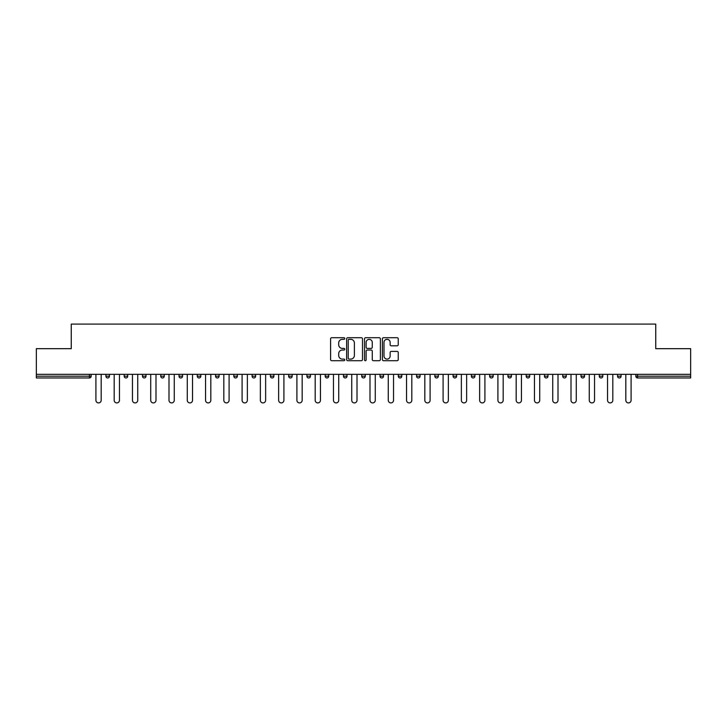 <?xml version="1.0" encoding="UTF-8"?>
<svg xmlns="http://www.w3.org/2000/svg" width="727" height="727" viewBox="0 0 727 727"><rect width="100%" height="100%" fill="white"/><g stroke="black" fill="none" stroke-linecap="round" stroke-linejoin="round"><path stroke-width="1.09" d="M344.762 338.518A0.809 0.809 0 0 0 343.953 337.71L331.739 337.71A1.154 1.154 0 0 0 330.585 338.864L330.585 359.556A1.154 1.154 0 0 0 331.739 360.71L343.953 360.71A0.809 0.809 0 0 0 344.762 359.901A0.809 0.809 0 0 0 343.953 359.102L342.372 359.102A3.68 3.68 0 0 1 338.691 355.421L338.691 353.695A3.68 3.68 0 0 1 342.372 350.014L343.953 350.014A0.809 0.809 0 0 0 344.762 349.205A0.809 0.809 0 0 0 343.953 348.406L342.372 348.406A3.68 3.68 0 0 1 338.691 344.725L338.691 342.999A3.68 3.68 0 0 1 342.372 339.318L343.953 339.318A0.809 0.809 0 0 0 344.762 338.518M397.096 345.816A1.154 1.154 0 0 0 398.251 344.671L398.251 338.864A1.154 1.154 0 0 0 397.096 337.71L383.538 337.71A1.154 1.154 0 0 0 382.384 338.864L382.384 359.556A1.154 1.154 0 0 0 383.538 360.71L397.096 360.71A1.154 1.154 0 0 0 398.251 359.556L398.251 352.54A1.154 1.154 0 0 0 397.096 351.395L391.299 351.395A1.154 1.154 0 0 0 390.145 352.54L390.145 356.021A3.072 3.072 0 0 1 387.073 359.102A3.072 3.072 0 0 1 383.992 356.021L383.992 342.399A3.072 3.072 0 0 1 387.073 339.318A3.072 3.072 0 0 1 390.145 342.399L390.145 344.671A1.154 1.154 0 0 0 391.299 345.816L397.096 345.816M36.35 374.332L36.35 348.678L71.255 348.678L71.255 324.088L655.745 324.088L655.745 348.678L690.65 348.678L690.65 374.332L36.35 374.332L36.35 376.204L89.412 376.204L89.412 374.332M362.491 338.864A1.154 1.154 0 0 0 361.346 337.71L347.779 337.71A1.154 1.154 0 0 0 346.625 338.864L346.625 359.556A1.154 1.154 0 0 0 347.779 360.71L361.346 360.71A1.154 1.154 0 0 0 362.491 359.556L362.491 338.864M365.654 337.71L379.221 337.71A1.154 1.154 0 0 1 380.375 338.864L380.375 359.556A1.154 1.154 0 0 1 379.221 360.71L373.414 360.71A1.154 1.154 0 0 1 372.269 359.556L372.269 351.168A1.154 1.154 0 0 0 371.115 350.014L367.262 350.014A1.154 1.154 0 0 0 366.117 351.168L366.117 359.901A0.809 0.809 0 0 1 365.308 360.71A0.809 0.809 0 0 1 364.509 359.901L364.509 338.864A1.154 1.154 0 0 1 365.654 337.71M91.166 374.332L91.166 376.204A1.754 1.754 0 0 1 89.412 377.967L36.35 377.967L36.35 376.204M690.65 374.332L690.65 377.967L637.588 377.967A1.754 1.754 0 0 1 635.834 376.204L635.834 374.332M105.924 374.332L105.924 376.204L105.924 374.332M89.412 377.967A1.754 1.754 0 0 0 91.166 376.204A1.754 1.754 0 0 1 89.412 377.967L89.412 376.204L91.166 376.204M107.687 377.967A1.754 1.754 0 0 1 105.924 376.204A1.754 1.754 0 0 0 107.687 377.967A1.754 1.754 0 0 0 109.441 376.204L109.441 374.332L109.441 376.204A1.754 1.754 0 0 1 107.687 377.967A1.754 1.754 0 0 1 105.924 376.204L109.441 376.204A1.754 1.754 0 0 1 107.687 377.967M124.199 374.332L124.199 376.204L124.199 374.332M127.716 374.332L127.716 376.204A1.754 1.754 0 0 1 125.953 377.967A1.754 1.754 0 0 1 124.199 376.204A1.754 1.754 0 0 0 125.953 377.967A1.754 1.754 0 0 0 127.716 376.204A1.754 1.754 0 0 1 125.953 377.967A1.754 1.754 0 0 1 124.199 376.204L127.716 376.204M142.474 374.332L142.474 376.204L142.474 374.332M145.982 374.332L145.982 376.204L145.982 374.332M160.749 376.204A1.754 1.754 0 0 0 162.503 377.967A1.754 1.754 0 0 0 164.257 376.204A1.754 1.754 0 0 1 162.503 377.967A1.754 1.754 0 0 0 164.257 376.204L164.257 374.332L164.257 376.204L160.749 376.204A1.754 1.754 0 0 0 162.503 377.967A1.754 1.754 0 0 1 160.749 376.204L160.749 374.332M179.015 376.204A1.754 1.754 0 0 0 180.778 377.967A1.754 1.754 0 0 0 182.532 376.204L182.532 374.332L182.532 376.204L179.015 376.204A1.754 1.754 0 0 0 180.778 377.967A1.754 1.754 0 0 1 179.015 376.204L179.015 374.332M200.806 374.332L200.806 376.204A1.754 1.754 0 0 1 199.044 377.967A1.754 1.754 0 0 1 197.29 376.204L197.29 374.332M217.318 377.967A1.754 1.754 0 0 0 219.072 376.204L219.072 374.332L219.072 376.204A1.754 1.754 0 0 1 217.318 377.967A1.754 1.754 0 0 1 215.565 376.204L215.565 374.332M233.83 374.332L233.83 376.204L233.83 374.332M237.347 374.332L237.347 376.204A1.754 1.754 0 0 1 235.593 377.967A1.754 1.754 0 0 1 233.83 376.204L237.347 376.204A1.754 1.754 0 0 1 235.593 377.967M255.622 374.332L255.622 376.204A1.754 1.754 0 0 1 253.868 377.967A1.754 1.754 0 0 1 252.105 376.204L252.105 374.332M272.134 377.967A1.754 1.754 0 0 0 273.897 376.204L273.897 374.332L273.897 376.204A1.754 1.754 0 0 1 272.134 377.967A1.754 1.754 0 0 1 270.38 376.204L270.38 374.332M292.163 374.332L292.163 376.204A1.754 1.754 0 0 1 290.409 377.967A1.754 1.754 0 0 1 288.655 376.204L288.655 374.332M306.921 374.332L306.921 376.204L306.921 374.332M310.438 374.332L310.438 376.204A1.754 1.754 0 0 1 308.684 377.967A1.754 1.754 0 0 1 306.921 376.204L310.438 376.204A1.754 1.754 0 0 1 308.684 377.967M328.713 374.332L328.713 376.204L325.196 376.204A1.754 1.754 0 0 0 326.959 377.967A1.754 1.754 0 0 1 325.196 376.204L325.196 374.332M345.225 377.967A1.754 1.754 0 0 0 346.988 376.204L346.988 374.332L346.988 376.204A1.754 1.754 0 0 1 345.225 377.967A1.754 1.754 0 0 1 343.471 376.204L343.471 374.332M365.254 374.332L365.254 376.204A1.754 1.754 0 0 1 363.5 377.967A1.754 1.754 0 0 1 361.746 376.204L361.746 374.332M380.012 374.332L380.012 376.204L380.012 374.332M383.529 374.332L383.529 376.204A1.754 1.754 0 0 1 381.775 377.967A1.754 1.754 0 0 1 380.012 376.204L383.529 376.204A1.754 1.754 0 0 1 381.775 377.967M401.804 374.332L401.804 376.204A1.754 1.754 0 0 1 400.041 377.967A1.754 1.754 0 0 1 398.287 376.204L398.287 374.332M416.562 376.204L420.079 376.204A1.754 1.754 0 0 1 418.316 377.967A1.754 1.754 0 0 0 420.079 376.204L420.079 374.332L420.079 376.204A1.754 1.754 0 0 1 418.316 377.967A1.754 1.754 0 0 1 416.562 376.204L416.562 374.332M438.345 374.332L438.345 376.204A1.754 1.754 0 0 1 436.591 377.967A1.754 1.754 0 0 1 434.837 376.204L434.837 374.332M453.103 374.332L453.103 376.204L453.103 374.332M456.62 374.332L456.62 376.204L456.62 374.332M471.378 374.332L471.378 376.204L471.378 374.332M474.895 374.332L474.895 376.204A1.754 1.754 0 0 1 473.132 377.967A1.754 1.754 0 0 1 471.378 376.204L474.895 376.204A1.754 1.754 0 0 1 473.132 377.967M489.653 374.332L489.653 376.204L489.653 374.332M493.17 374.332L493.17 376.204L493.17 374.332M507.928 374.332L507.928 376.204L507.928 374.332M511.435 374.332L511.435 376.204A1.754 1.754 0 0 1 509.682 377.967A1.754 1.754 0 0 1 507.928 376.204A1.754 1.754 0 0 0 509.682 377.967A1.754 1.754 0 0 0 511.435 376.204A1.754 1.754 0 0 1 509.682 377.967A1.754 1.754 0 0 1 507.928 376.204L511.435 376.204M529.71 374.332L529.71 376.204A1.754 1.754 0 0 1 527.956 377.967A1.754 1.754 0 0 1 526.194 376.204L526.194 374.332M547.985 374.332L547.985 376.204L544.468 376.204A1.754 1.754 0 0 0 546.222 377.967A1.754 1.754 0 0 1 544.468 376.204L544.468 374.332M566.251 374.332L566.251 376.204A1.754 1.754 0 0 1 564.497 377.967A1.754 1.754 0 0 1 562.743 376.204L562.743 374.332M581.018 374.332L581.018 376.204L581.018 374.332M584.526 374.332L584.526 376.204A1.754 1.754 0 0 1 582.772 377.967A1.754 1.754 0 0 1 581.018 376.204A1.754 1.754 0 0 0 582.772 377.967A1.754 1.754 0 0 1 581.018 376.204L584.526 376.204A1.754 1.754 0 0 1 582.772 377.967M602.801 374.332L602.801 376.204A1.754 1.754 0 0 1 601.047 377.967A1.754 1.754 0 0 1 599.284 376.204L599.284 374.332M621.076 374.332L621.076 376.204L617.559 376.204A1.754 1.754 0 0 0 619.313 377.967A1.754 1.754 0 0 1 617.559 376.204L617.559 374.332M144.228 377.967A1.754 1.754 0 0 1 142.474 376.204A1.754 1.754 0 0 0 144.228 377.967A1.754 1.754 0 0 0 145.982 376.204A1.754 1.754 0 0 1 144.228 377.967A1.754 1.754 0 0 1 142.474 376.204L145.982 376.204A1.754 1.754 0 0 1 144.228 377.967M326.959 377.967A1.754 1.754 0 0 0 328.713 376.204A1.754 1.754 0 0 1 326.959 377.967A1.754 1.754 0 0 1 325.196 376.204M454.866 377.967A1.754 1.754 0 0 1 453.103 376.204L456.62 376.204A1.754 1.754 0 0 1 454.866 377.967A1.754 1.754 0 0 0 456.62 376.204A1.754 1.754 0 0 1 454.866 377.967M491.407 377.967A1.754 1.754 0 0 1 489.653 376.204A1.754 1.754 0 0 0 491.407 377.967A1.754 1.754 0 0 0 493.17 376.204A1.754 1.754 0 0 1 491.407 377.967A1.754 1.754 0 0 1 489.653 376.204L493.17 376.204M546.222 377.967A1.754 1.754 0 0 0 547.985 376.204A1.754 1.754 0 0 1 546.222 377.967A1.754 1.754 0 0 1 544.468 376.204M619.313 377.967A1.754 1.754 0 0 0 621.076 376.204A1.754 1.754 0 0 1 619.313 377.967A1.754 1.754 0 0 1 617.559 376.204M349.042 339.318A0.809 0.809 0 0 0 348.233 340.127L348.233 358.293A0.809 0.809 0 0 0 349.042 359.102L350.705 359.102A3.68 3.68 0 0 0 354.385 355.421L354.385 342.999A3.68 3.68 0 0 0 350.705 339.318L349.042 339.318M372.269 342.453A3.072 3.072 0 0 0 369.189 339.382A3.072 3.072 0 0 0 366.117 342.453L366.117 347.252A1.154 1.154 0 0 0 367.262 348.406L371.115 348.406A1.154 1.154 0 0 0 372.269 347.252L372.269 342.453M95.909 400.277L95.909 374.332L95.909 400.277A2.635 2.635 0 0 0 98.545 402.912A2.635 2.635 0 0 0 101.18 400.277L101.18 374.332M114.184 400.277L114.184 374.332L114.184 400.277A2.635 2.635 0 0 0 116.82 402.912A2.635 2.635 0 0 0 119.455 400.277L119.455 374.332M132.459 400.277L132.459 374.332L132.459 400.277A2.635 2.635 0 0 0 135.095 402.912A2.635 2.635 0 0 0 137.73 400.277L137.73 374.332M150.725 400.277L150.725 374.332L150.725 400.277A2.635 2.635 0 0 0 153.361 402.912A2.635 2.635 0 0 0 155.996 400.277L155.996 374.332M169 400.277L169 374.332L169 400.277A2.635 2.635 0 0 0 171.636 402.912A2.635 2.635 0 0 0 174.271 400.277L174.271 374.332M187.275 400.277L187.275 374.332L187.275 400.277A2.635 2.635 0 0 0 189.911 402.912A2.635 2.635 0 0 0 192.546 400.277L192.546 374.332M205.55 400.277L205.55 374.332L205.55 400.277A2.635 2.635 0 0 0 208.186 402.912A2.635 2.635 0 0 0 210.821 400.277L210.821 374.332M223.816 400.277L223.816 374.332L223.816 400.277A2.635 2.635 0 0 0 226.451 402.912A2.635 2.635 0 0 0 229.087 400.277L229.087 374.332M242.091 400.277L242.091 374.332L242.091 400.277A2.635 2.635 0 0 0 244.726 402.912A2.635 2.635 0 0 0 247.362 400.277L247.362 374.332M260.366 400.277L260.366 374.332L260.366 400.277A2.635 2.635 0 0 0 263.001 402.912A2.635 2.635 0 0 0 265.637 400.277L265.637 374.332M278.641 400.277L278.641 374.332L278.641 400.277A2.635 2.635 0 0 0 281.276 402.912A2.635 2.635 0 0 0 283.912 400.277L283.912 374.332M296.907 400.277L296.907 374.332L296.907 400.277A2.635 2.635 0 0 0 299.542 402.912A2.635 2.635 0 0 0 302.178 400.277L302.178 374.332M315.182 400.277L315.182 374.332L315.182 400.277A2.635 2.635 0 0 0 317.817 402.912A2.635 2.635 0 0 0 320.453 400.277L320.453 374.332M333.457 400.277L333.457 374.332L333.457 400.277A2.635 2.635 0 0 0 336.092 402.912A2.635 2.635 0 0 0 338.727 400.277L338.727 374.332M351.732 400.277L351.732 374.332L351.732 400.277A2.635 2.635 0 0 0 354.367 402.912A2.635 2.635 0 0 0 357.002 400.277L357.002 374.332M369.998 400.277L369.998 374.332L369.998 400.277A2.635 2.635 0 0 0 372.633 402.912A2.635 2.635 0 0 0 375.268 400.277L375.268 374.332M388.273 400.277L388.273 374.332L388.273 400.277A2.635 2.635 0 0 0 390.908 402.912A2.635 2.635 0 0 0 393.543 400.277L393.543 374.332M406.547 400.277L406.547 374.332L406.547 400.277A2.635 2.635 0 0 0 409.183 402.912A2.635 2.635 0 0 0 411.818 400.277L411.818 374.332M424.822 400.277L424.822 374.332L424.822 400.277A2.635 2.635 0 0 0 427.458 402.912A2.635 2.635 0 0 0 430.093 400.277L430.093 374.332M443.088 400.277L443.088 374.332L443.088 400.277A2.635 2.635 0 0 0 445.724 402.912A2.635 2.635 0 0 0 448.359 400.277L448.359 374.332M461.363 400.277L461.363 374.332L461.363 400.277A2.635 2.635 0 0 0 463.999 402.912A2.635 2.635 0 0 0 466.634 400.277L466.634 374.332M479.638 400.277L479.638 374.332L479.638 400.277A2.635 2.635 0 0 0 482.274 402.912A2.635 2.635 0 0 0 484.909 400.277L484.909 374.332M497.913 400.277L497.913 374.332L497.913 400.277A2.635 2.635 0 0 0 500.549 402.912A2.635 2.635 0 0 0 503.184 400.277L503.184 374.332M516.179 400.277L516.179 374.332L516.179 400.277A2.635 2.635 0 0 0 518.814 402.912A2.635 2.635 0 0 0 521.45 400.277L521.45 374.332M534.454 400.277L534.454 374.332L534.454 400.277A2.635 2.635 0 0 0 537.089 402.912A2.635 2.635 0 0 0 539.725 400.277L539.725 374.332M552.729 400.277L552.729 374.332L552.729 400.277A2.635 2.635 0 0 0 555.364 402.912A2.635 2.635 0 0 0 558 400.277L558 374.332M571.004 400.277L571.004 374.332L571.004 400.277A2.635 2.635 0 0 0 573.639 402.912A2.635 2.635 0 0 0 576.275 400.277L576.275 374.332M589.27 400.277L589.27 374.332L589.27 400.277A2.635 2.635 0 0 0 591.905 402.912A2.635 2.635 0 0 0 594.541 400.277L594.541 374.332M607.545 400.277L607.545 374.332L607.545 400.277A2.635 2.635 0 0 0 610.18 402.912A2.635 2.635 0 0 0 612.816 400.277L612.816 374.332M625.82 400.277L625.82 374.332L625.82 400.277A2.635 2.635 0 0 0 628.455 402.912A2.635 2.635 0 0 0 631.091 400.277L631.091 374.332M637.588 374.332L637.588 376.204L690.65 376.204M635.834 376.204L637.588 376.204L637.588 377.967M180.778 377.967A1.754 1.754 0 0 0 182.532 376.204M199.044 377.967A1.754 1.754 0 0 0 200.806 376.204L197.29 376.204M219.072 376.204L215.565 376.204M253.868 377.967A1.754 1.754 0 0 0 255.622 376.204L252.105 376.204M273.897 376.204L270.38 376.204M290.409 377.967A1.754 1.754 0 0 0 292.163 376.204L288.655 376.204M346.988 376.204L343.471 376.204M363.5 377.967A1.754 1.754 0 0 0 365.254 376.204L361.746 376.204M400.041 377.967A1.754 1.754 0 0 0 401.804 376.204L398.287 376.204M436.591 377.967A1.754 1.754 0 0 0 438.345 376.204L434.837 376.204M527.956 377.967A1.754 1.754 0 0 0 529.71 376.204L526.194 376.204M564.497 377.967A1.754 1.754 0 0 0 566.251 376.204L562.743 376.204M601.047 377.967A1.754 1.754 0 0 0 602.801 376.204L599.284 376.204"/></g></svg>
